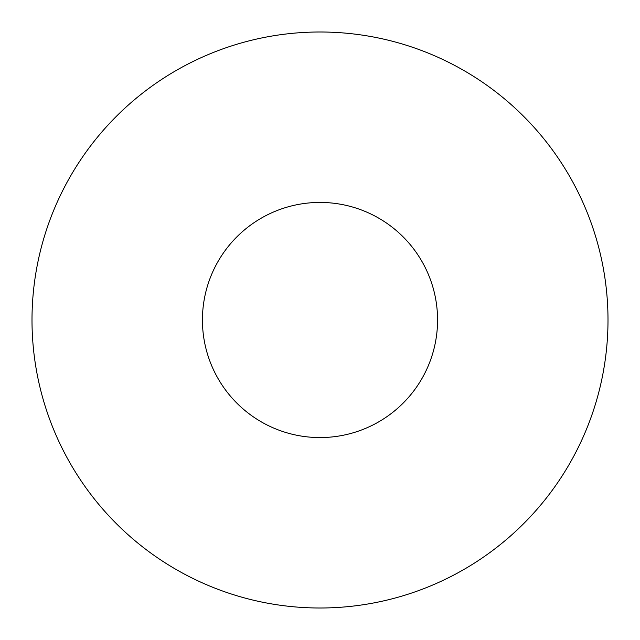<?xml version="1.0" encoding="UTF-8"?>
<svg xmlns="http://www.w3.org/2000/svg" width="640" height="640" viewBox="0 0 640 640"><rect width="100%" height="100%" fill="white"/><g stroke="black" fill="none" stroke-linecap="round" stroke-linejoin="round"><path stroke-width="0.48" stroke-dasharray="3.2 2.4" d="M320 202.432A117.568 117.568 0 0 0 202.432 320A117.568 117.568 0 0 0 320 437.568A117.568 117.568 0 0 0 437.568 320A117.568 117.568 0 0 0 320 202.432M320 608A288 288 0 0 0 608 320A288 288 0 0 0 320 32A288 288 0 0 0 32 320A288 288 0 0 0 320 608"/><path stroke-width="0.96" d="M320 202.432A117.568 117.568 0 0 0 202.432 320A117.568 117.568 0 0 0 320 437.568A117.568 117.568 0 0 0 437.568 320A117.568 117.568 0 0 0 320 202.432M320 608A288 288 0 0 0 608 320A288 288 0 0 0 320 32A288 288 0 0 0 32 320A288 288 0 0 0 320 608"/></g></svg>
